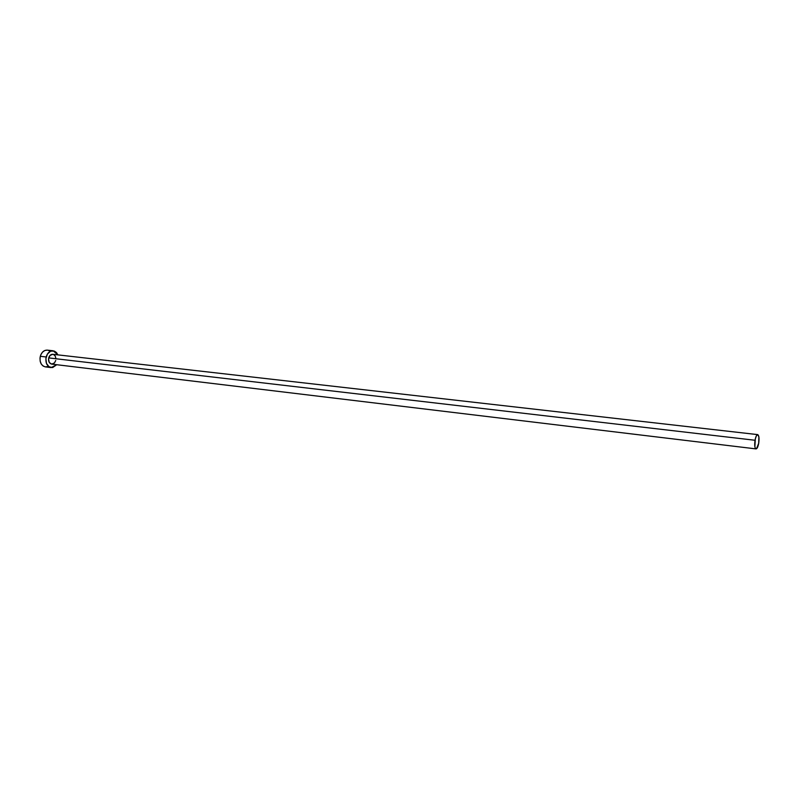 <?xml version="1.0" encoding="UTF-8"?>
<svg xmlns="http://www.w3.org/2000/svg" width="799" height="799" viewBox="0 0 799 799"><rect width="100%" height="100%" fill="white"/><g stroke="black" fill="none" stroke-linecap="round" stroke-linejoin="round"><path stroke-width="1.2" d="M48.699 357.912C48.19 361.298 49.168 363.365 51.645 364.104L49.268 362.446L48.539 358.871L49.977 355.485L52.794 354.297C50.836 354.257 49.478 355.465 48.699 357.912L755.035 440.269L48.699 357.912M758.71 443.235C758.021 446.851 757.122 448.738 756.034 448.898C754.725 448.099 754.396 445.223 755.035 440.269C755.734 436.654 756.623 434.766 757.702 434.616C759.02 435.425 759.35 438.291 758.71 443.235L758.87 436.793L757.682 434.616L756.413 435.755L755.305 438.931L754.875 446.761L755.365 448.329L756.493 448.778L758.71 443.235M53.153 350.781L47.301 350.132C43.955 350.072 41.628 352.129 40.3 356.304C39.411 362.087 41.089 365.622 45.333 366.881L51.196 367.6C46.951 366.332 45.273 362.796 46.162 356.983L40.3 356.304L46.162 356.983C47.491 352.798 49.828 350.731 53.163 350.781L57.898 354.876L56.449 352.539L54.312 351.061L50.607 351.18L47.431 354.027L45.873 358.631L46.472 363.425L49.019 366.781L52.634 367.56L56.739 364.714L51.196 367.6M53.443 354.446L55.191 355.964L55.94 358.571M55.75 360.479L54.492 362.906L51.735 364.114M47.231 350.122L44.744 350.521L42.487 352.149L40.819 354.756L40.01 357.942L40.17 361.208L41.278 364.064L43.156 366.062L45.353 366.891M45.523 366.901L48.01 366.471M49.588 350.991L48.449 350.401M51.645 364.104L756.034 448.898M52.794 354.297L757.702 434.616"/></g></svg>
